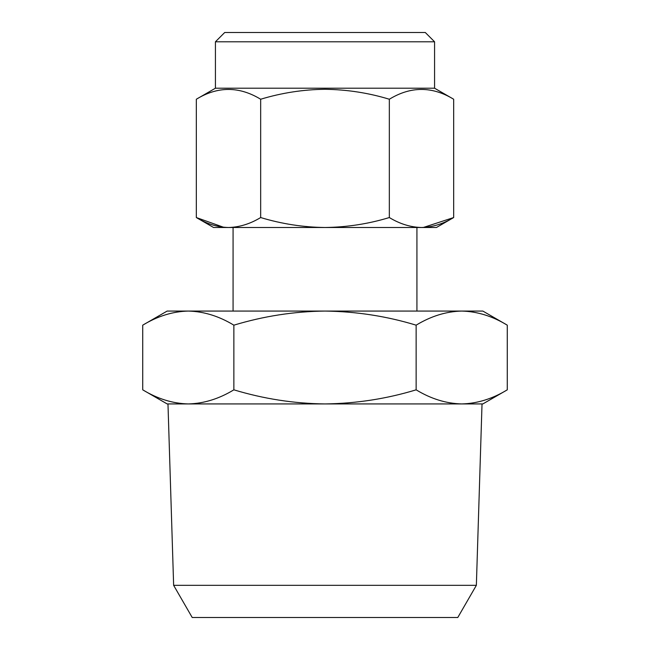 <?xml version="1.0" encoding="UTF-8"?>
<svg xmlns="http://www.w3.org/2000/svg" width="650" height="650" viewBox="0 0 650 650"><rect width="100%" height="100%" fill="white"/><g stroke="black" fill="none" stroke-linecap="round" stroke-linejoin="round"><path stroke-width="0.97" d="M215.426 41.787L224.713 32.5L425.287 32.5L434.574 41.787L215.426 41.787L215.426 88.213L196.332 99.239C217.726 86.174 239.168 86.174 260.666 99.239C281.759 92.853 303.209 89.538 325 89.286C347.067 89.578 368.509 92.901 389.334 99.239C410.727 86.174 432.169 86.174 453.668 99.239L453.668 217.547C443.162 223.901 432.437 227.224 421.501 227.5C410.532 227.232 399.807 223.917 389.334 217.547L389.334 99.239M389.334 217.547C368.509 223.884 347.067 227.207 325 227.5C303.209 227.248 281.759 223.933 260.666 217.547C250.161 223.901 239.444 227.224 228.499 227.5L226.574 227.5M434.574 41.787L434.574 88.213L215.426 88.213M173.639 585.333L192.213 617.5L457.787 617.5L476.361 585.333L173.639 585.333L167.976 403.926L188.289 403.926L167.139 403.926L142.724 389.829L142.724 325.171C157.601 316.144 172.794 311.439 188.289 311.074C203.832 311.447 219.018 316.152 233.862 325.171C263.754 316.127 294.133 311.423 325 311.074C356.257 311.488 386.636 316.184 416.138 325.171C431.015 316.144 446.209 311.439 461.711 311.074C477.246 311.447 492.432 316.152 507.276 325.171L507.276 389.829C492.399 398.856 477.206 403.561 461.711 403.926L188.289 403.926C172.754 403.553 157.568 398.848 142.724 389.829M476.361 585.333L482.024 403.926L461.711 403.926C446.168 403.553 430.983 398.848 416.138 389.829C386.636 398.816 356.257 403.512 325 403.926C294.133 403.577 263.754 398.873 233.862 389.829C218.985 398.856 203.791 403.561 188.289 403.926M507.276 389.829L482.861 403.926L461.711 403.926M416.138 389.829L416.138 325.171M233.862 389.829L233.862 325.171M507.276 325.171L482.861 311.074L167.139 311.074L142.724 325.171M423.394 227.459L453.668 217.547L436.426 227.5L228.499 227.5C217.531 227.232 206.814 223.917 196.332 217.547L196.332 99.239M228.499 227.5L213.574 227.5L196.332 217.547L223.519 227.24M260.666 217.547L260.666 99.239M423.426 227.5L421.501 227.5M434.574 88.213L453.668 99.239M416.926 227.5L416.926 311.074M233.074 227.5L233.074 311.074"/></g></svg>
